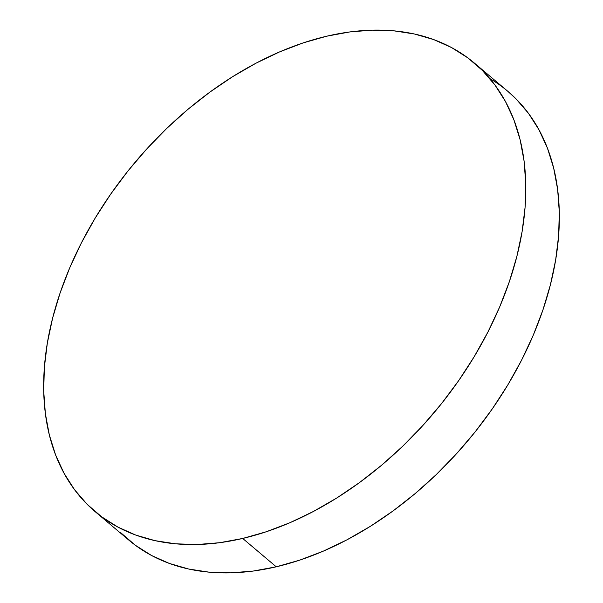 <?xml version="1.0" encoding="UTF-8"?>
<svg xmlns="http://www.w3.org/2000/svg" width="603" height="603" viewBox="0 0 603 603"><rect width="100%" height="100%" fill="white"/><g stroke="black" fill="none" stroke-linecap="round" stroke-linejoin="round"><path stroke-width="0.9" d="M95.168 511.676L128.725 540.024A293.706 195.003 -49.8 0 0 276.249 566.805L242.7 538.456A293.706 195.003 130.2 0 1 95.168 511.676A293.706 195.003 130.2 0 1 77.953 249.793A293.706 195.003 130.2 0 1 326.751 36.195A293.706 195.003 130.2 0 1 474.275 62.976A293.706 195.003 130.2 0 1 491.498 324.859A293.706 195.003 130.2 0 1 242.7 538.456L276.249 566.805A293.706 195.003 -49.8 0 0 525.047 353.207A293.706 195.003 -49.8 0 0 507.832 91.324A293.706 195.003 -49.8 0 0 489.847 78.578M120.706 532.653L135.2 545.15L151.451 555.438L169.315 563.421L188.611 569.013L209.151 572.164L230.745 572.85L253.185 571.056L276.249 566.805L299.721 560.134L323.374 551.112L346.974 539.813L370.295 526.366L393.118 510.884L415.218 493.525L436.384 474.455L456.418 453.848L475.119 431.921L492.304 408.864L507.816 384.918L521.505 360.3L533.24 335.253L542.904 310.017L550.396 284.835L555.657 259.953L558.634 235.607L559.298 212.03L557.639 189.455L553.675 168.094L547.441 148.15L538.999 129.826L528.439 113.289L515.851 98.696L507.651 91.174M242.7 538.456L266.172 531.786L289.817 522.763L313.417 511.465L336.738 498.018L359.561 482.536L381.661 465.177L402.834 446.107L422.861 425.499L441.562 403.565L458.755 380.516L474.267 356.569L487.955 331.952L499.683 306.904L509.347 281.669L516.846 256.486L522.108 231.605L525.085 207.259L525.741 183.681L524.082 161.107L520.118 139.745L513.884 119.801L505.45 101.477L494.882 84.94L482.294 70.347L467.8 57.85L451.549 47.562L433.685 39.579L414.389 33.987L393.849 30.836L372.255 30.15L349.815 31.944L326.751 36.195L303.279 42.866L279.626 51.888L256.026 63.187L232.705 76.634L209.882 92.116L187.782 109.475L166.616 128.545L146.582 149.152L127.881 171.079L110.696 194.136L95.184 218.082L81.495 242.7L69.76 267.747L60.096 292.983L52.604 318.165L47.343 343.047L44.366 367.393L43.702 390.97L45.361 413.545L49.325 434.906L55.559 454.85L64.001 473.174L74.561 489.711L87.149 504.304L101.643 516.801L117.902 527.09L135.758 535.072L155.054 540.665L175.601 543.816L197.196 544.501L219.635 542.708L242.7 538.456M474.275 62.976L507.832 91.324"/></g></svg>
